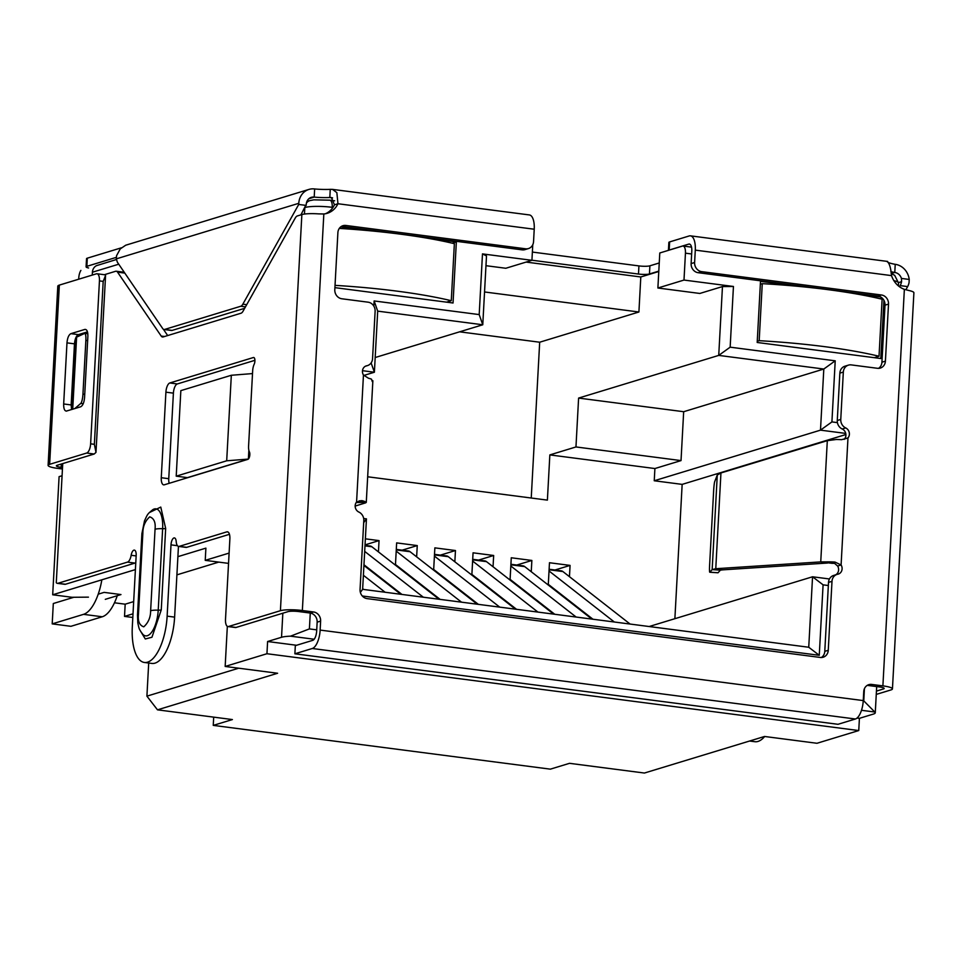 <?xml version="1.0" encoding="UTF-8"?>
<svg xmlns="http://www.w3.org/2000/svg" width="962" height="962" viewBox="0 0 962 962"><rect width="100%" height="100%" fill="white"/><g stroke="black" fill="none" stroke-linecap="round" stroke-linejoin="round"><path stroke-width="1.44" d="M526.106 262.085L640.8 276.972L658.778 271.5M659.788 252.982L682.407 246.092A8.273 3.367 97.4 0 1 683.032 246.031A8.273 3.367 97.4 0 1 685.449 253.174L683.994 280.062L657.888 288.011L659.788 252.982M116.414 259.512L96.549 265.632A8.273 7.431 -106.9 0 0 92.424 272.21L92.268 275.072M78.704 279.208L78.764 277.994A8.273 3.367 97.4 0 1 80.892 270.406M657.888 288.011L699.831 293.458L722.462 286.568L718.734 355.399L578.607 398.076L575.961 446.945L681.024 460.594L683.669 411.712L578.607 398.076M683.994 280.062L733.441 286.472L730.158 347.174L835.22 360.81L831.914 421.909L820.49 430.146L654.244 480.76L654.906 468.542L549.843 454.906L575.961 446.945M531.24 498.015L539.682 342.219L638.912 312.001L640.8 276.972M549.843 454.906L547.39 500.12L367.664 476.779M638.912 312.001L484.535 291.967M375.18 357.527L482.768 324.771L486.495 255.928L482.479 253.896L531.926 260.317L532.768 244.757M485.966 265.692L505.808 268.266L531.926 260.317M248.857 450.24L248.388 459.03M248.304 459.102L187.446 477.633L176.214 476.166L226.695 460.798L248.328 459.078M227.333 626.334L225.168 666.45L266.943 653.727L267.604 641.51L296.561 645.274M310.269 613.059L309.403 628.907L290.5 636.171A20.683 3.427 -176.9 0 0 281.529 637.277L267.604 641.51M62.073 475.745L59.091 476.647L52.694 594.781L135.414 569.588M177.898 556.661L205.892 548.136L205.231 560.353L229.1 553.09M857.082 718.037L859.415 718.337L873.34 714.093A20.683 3.427 -176.9 0 0 875.264 712.782A20.683 3.427 -176.9 0 0 874.819 712.024L863.768 700.865L864.417 688.696M859.415 718.337L858.753 730.555L816.978 743.277L764.537 736.471L644.42 773.039L569.504 763.323L550.36 769.155L213.251 725.384L232.395 719.564L157.491 709.836L146.909 696.151L148.701 663.022M800.492 286.568L760.497 281.373L757.19 342.472L880.795 358.525L883.946 300.372M880.699 296.981L853.33 293.422M334.908 287.65L453.042 302.994L456.349 241.895L425.577 237.903M372.739 231.036L340.716 226.876M831.914 421.909L837.421 422.619M828.342 585.521L823.087 584.836L819.263 655.302L362.301 595.983M373.845 306.144L374.134 300.95L479.196 314.586L482.479 253.896M733.441 286.472L722.462 286.568M730.158 347.174L718.734 355.399L823.809 369.035L683.669 411.712M539.682 342.219L459.595 331.818M479.196 314.586L482.768 324.771L377.693 311.135L374.134 300.95M252.513 373.581L231.325 375.264L226.695 460.798M231.325 375.264L180.844 390.632L176.214 476.166M858.753 730.555L266.943 653.727M225.168 666.45L277.609 673.256L157.491 709.836M228.547 563.383L205.231 560.353M114.466 602.789L125.18 604.184L133.67 601.599M176.912 574.855L218.759 562.109M52.694 594.781L71.994 597.282L88.444 597.149M98.22 594.179L104.112 592.376L120.971 594.564L105.303 599.338M371.116 362.914L374.386 372.234L377.693 311.135M362.494 370.683L374.386 372.234L363.864 375.433M363.672 522.679L366.45 518.867L363.66 518.506M360.377 592.424L362.626 589.333L366.45 518.867M819.263 655.302L808.741 647.246L362.65 589.333M823.087 584.836L812.553 576.779L808.741 647.246M829.436 578.968L812.553 576.779L649.158 626.527M835.22 360.81L823.809 369.035L820.49 430.146L845.73 433.417M654.906 468.542L681.024 460.594M213.696 717.135L213.251 725.384M238.696 668.205L146.909 696.151M125.18 604.184L124.519 616.401L132.816 617.484M133.009 613.816L124.519 616.401M882.13 298.028L879.917 298.689M456.349 241.895L452.164 243.17M674.879 618.698L682.154 484.379L845.899 434.523M682.154 484.379L654.244 480.76M365.368 538.828L379.04 540.608L378.439 551.887M377.176 575.096L377.14 575.769M394.155 589.057L394.192 588.383M395.442 565.175L396.645 542.893L417.255 545.574L416.642 556.842M415.38 580.05L415.343 580.723M432.359 594.023L432.395 593.35M433.646 570.129L434.86 547.859L455.459 550.529L454.846 561.808M453.595 585.016L453.547 585.69M470.562 598.977L470.598 598.304M471.849 575.096L473.063 552.813L493.662 555.483L493.049 566.762M491.798 589.971L491.762 590.644M508.766 603.932L508.802 603.27M510.064 580.05L511.267 557.768L531.866 560.449L531.252 571.729M530.002 594.937L529.966 595.61M546.969 608.898L547.005 608.224M548.268 585.016L549.47 562.734L570.069 565.403L569.468 576.683M568.205 599.891L568.169 600.565M554.966 570.009L570.069 565.403M516.762 565.043L531.866 560.449M478.559 560.088L493.662 555.483M440.355 555.134L455.459 550.529M402.14 550.168L417.255 545.574M365.043 544.877L379.04 540.608M363.395 575.276L385.125 592.255M363.72 589.478L362.662 588.648M400.853 594.3L363.925 565.44M364.682 551.394L423.328 597.21M401.936 594.432L363.961 564.766M439.057 599.254L371.873 546.765A18.615 7.588 -82.6 0 0 370.178 546.019L365.007 545.346M396.2 551.13L461.532 602.176M440.139 599.398L395.478 564.502M398.376 567.472L399.014 567.267M477.26 604.22L410.089 551.719A18.615 7.588 -82.6 0 0 408.393 550.973L396.296 549.41M434.415 556.084L499.735 607.13M478.342 604.352L433.682 569.468M436.58 572.426L437.217 572.222M515.476 609.174L448.292 556.685A18.615 7.588 -82.6 0 0 446.596 555.94L434.499 554.365M472.619 561.05L537.95 612.097M516.546 609.319L471.897 574.422M474.783 577.38L475.42 577.188M553.679 614.141L486.495 561.64A18.615 7.588 -82.6 0 0 484.8 560.894L472.703 559.331M510.822 566.005L576.154 617.051M554.749 614.273L510.1 579.377M512.986 582.347L513.636 582.142M591.883 619.095L524.699 566.606A18.615 7.588 -82.6 0 0 523.003 565.86L510.918 564.285M549.025 570.971L614.357 622.017M592.965 619.239L548.304 584.343M551.202 587.301L551.839 587.109M630.086 624.049L562.902 571.56A18.615 7.588 -82.6 0 0 561.207 570.815L549.122 569.251M878.51 368.362A8.273 7.431 73.1 0 0 881.926 362.193L885.413 361.135A8.273 7.431 73.1 0 1 880.326 368.073A8.273 7.431 73.1 0 1 877.476 368.302L851.262 364.899A8.273 7.431 73.1 0 0 848.412 365.139A8.273 7.431 73.1 0 0 843.325 372.078L839.85 373.136L837.277 420.49A8.273 7.431 73.1 0 0 842.207 428.992L845.694 427.934A6.205 5.568 -106.9 0 1 849.386 434.307A6.205 5.568 -106.9 0 1 847.979 437.926L841.582 439.682A16.546 2.742 -176.9 0 0 836.146 439.502L827.308 440.668L720.947 472.955L717.279 475.024L714.742 481.529A8.273 0.625 93.8 0 0 713.636 490.885L709.607 565.307A8.273 0.625 93.8 0 0 709.764 572.234A8.273 0.625 93.8 0 0 709.824 572.198L712.157 569.6L715.764 568.722L820.742 561.892L831.889 563.311L829.521 561.868A16.546 2.742 3.1 0 1 834.956 562.048L841.101 564.959A6.205 5.568 -106.9 0 1 842.099 568.891A6.205 5.568 -106.9 0 1 838.287 574.098A6.205 5.568 -106.9 0 1 837.77 574.23A8.273 7.431 -106.9 0 0 837.072 574.398A8.273 7.431 -106.9 0 0 831.998 581.337L828.258 650.288A8.273 7.431 -106.9 0 1 823.183 657.226A8.273 7.431 -106.9 0 1 820.333 657.455L367.099 598.617A8.273 7.431 -106.9 0 1 360.053 589.502L363.792 520.562A8.273 7.431 -106.9 0 0 358.862 512.061A6.205 5.568 -106.9 0 1 356.577 502.056L361.904 500.637A16.546 2.742 3.1 0 1 364.887 501.551L365.728 502.825L355.158 506.072M842.207 428.992A6.205 5.568 -106.9 0 1 845.911 435.365A6.205 5.568 -106.9 0 1 844.492 438.997L844.191 439.393M831.889 563.311A8.273 1.371 3.1 0 1 834.607 563.395L837.613 566.017L841.101 564.959L847.979 437.926L844.492 438.997M837.613 566.017A6.205 5.568 -106.9 0 1 838.611 569.961A6.205 5.568 -106.9 0 1 835.569 574.855M876.262 694.408L890.908 689.946A16.546 2.742 3.1 0 0 892.447 688.9A16.546 2.742 3.1 0 0 882.888 685.882L904.364 289.334A20.683 18.567 -106.9 0 1 891.546 275.613C890.728 267.364 889.237 262.71 887.072 261.64M764.682 736.495A41.366 16.859 97.4 0 1 754.893 741.714L749.578 741.029M172.114 330.411L164.622 329.437A8.273 3.367 97.4 0 1 163.997 329.497L171.489 330.459A8.273 3.367 -82.6 0 0 172.114 330.411L244.673 308.321M300.926 214.851L306.277 204.281A8.273 7.431 -106.9 0 1 311.351 197.33A8.273 7.431 -106.9 0 1 314.201 197.102L314.646 188.961A20.683 3.427 -176.9 0 0 330.255 189.358L329.822 197.511L331.409 197.571L334.463 204.81A20.683 18.567 -106.9 0 1 325.397 213.756M306.217 205.423L298.725 204.449L298.785 203.307A16.546 14.863 -106.9 0 1 308.946 189.418L125.709 245.214L120.238 248.917L116.558 255.7L116.318 258.862L117.352 262.181L162.71 328.571A8.273 3.367 97.4 0 0 163.997 329.497M308.946 189.418A16.546 14.863 -106.9 0 1 314.646 188.961M888.828 262.698A20.683 3.427 -176.9 0 0 895.225 264.322L894.78 272.474A8.273 7.431 -106.9 0 1 901.442 278.427L901.574 281.674A8.273 3.367 97.4 0 1 900.155 285.618L899.518 286.76M895.225 264.322A16.546 14.863 -106.9 0 1 909.222 279.437L909.066 282.636A8.273 3.367 97.4 0 1 907.647 286.592L905.879 289.754M246.717 304.677L242.845 304.172L298.725 204.449M242.845 304.172A8.273 3.367 97.4 0 1 240.765 306.253L245.478 306.866M164.622 329.437L240.765 306.253M372.871 380.736L366.281 502.392L356.217 502.525M717.941 572.739A8.273 0.625 -86.2 0 0 717.989 572.787A8.273 0.625 -86.2 0 0 718.061 572.751L720.382 570.153L722.534 569.865L715.764 568.722L720.947 472.955M722.534 569.865L827.524 563.035M720.382 570.153L712.157 569.6L717.279 475.024M531.926 260.221L638.491 274.05A8.273 1.371 -176.9 0 0 649.458 273.966L658.802 271.116M532.371 252.068L638.924 265.909A8.273 1.371 -176.9 0 0 649.903 265.813L659.235 262.975M890.836 271.621A20.683 3.427 -176.9 0 0 894.78 272.474L891.161 273.569L894.672 275.3L898.544 283.056A20.683 3.427 -176.9 0 0 893.83 280.591M88.588 267.977A8.273 1.371 3.1 0 1 86.087 266.847A8.273 1.371 3.1 0 1 86.857 266.33L116.282 257.371M86.857 266.33L87.301 258.177A8.273 1.371 -176.9 0 0 86.532 258.706L86.087 266.847M87.301 258.177L121.368 247.811M308.862 198.725L314.201 197.102A20.683 3.427 -176.9 0 0 329.822 197.511L332.575 197.871M668.686 250.264A8.273 1.371 3.1 0 1 669.179 250.06L669.624 241.919A8.273 1.371 -176.9 0 0 668.855 242.448L668.434 250.348M834.607 563.395L834.956 562.048M827.308 440.668L820.742 561.892L829.521 561.868M359.018 500.925L361.904 500.637M357.215 501.659A8.273 1.371 3.1 0 1 357.311 501.707L364.887 501.551M372.294 381.601L371.512 379.184A16.546 2.742 -176.9 0 0 368.53 378.27L363.456 375.036A6.205 5.568 -106.9 0 1 366.269 365.885A6.205 5.568 -106.9 0 1 366.787 365.764L365.764 366.077M669.624 241.919L689.201 235.955A16.546 6.746 97.4 0 1 690.451 235.846A16.546 6.746 97.4 0 1 695.285 250.132L694.612 262.53A8.273 7.431 73.1 0 0 701.659 271.645L881.445 294.985A8.273 7.431 73.1 0 1 888.503 304.112L885.413 361.135M62.518 467.508L61.135 467.328A8.273 1.371 3.1 0 1 56.361 465.824A8.273 1.371 3.1 0 1 57.131 465.295L94.192 454.016L95.984 452.393L94.36 444.324L103.187 281.385L105.579 275.348A8.273 3.367 -82.6 0 0 104.521 274.735L97.03 273.761A8.273 3.367 97.4 0 0 96.404 273.821L59.343 285.101A16.546 2.742 -176.9 0 0 57.804 286.147L48.1 465.38A16.546 2.742 3.1 0 0 57.66 468.386L62.446 469.011M48.1 465.38A16.546 2.742 3.1 0 1 49.639 464.321L59.343 285.101M94.36 444.324L90.62 443.831L99.447 280.904L103.187 281.385M90.62 443.831A8.273 3.367 97.4 0 1 86.7 453.042L49.639 464.321M97.03 273.761A8.273 3.367 97.4 0 1 99.447 280.904M66.715 411.051C64.622 411.231 63.6 408.874 63.672 403.968L66.979 342.869C67.448 337.842 68.759 334.776 70.899 333.658L84.836 329.425C86.929 329.232 87.939 331.601 87.867 336.508L84.56 397.607C84.091 402.633 82.792 405.699 80.64 406.806L66.234 411.123M95.984 452.393L105.579 275.348M71.585 409.572L71.164 404.942L74.471 343.843C74.952 338.828 76.251 335.762 78.391 334.632L87.458 331.878M669.179 250.06L688.756 244.107A8.273 3.367 97.4 0 1 689.381 244.047A8.273 3.367 97.4 0 1 691.798 251.19L691.125 263.588L694.612 262.53M330.255 189.358L332.479 189.37L336.856 192.64L337.951 203.74L334.463 204.81M294.877 653.799L295.322 645.646L312.734 640.343A8.273 3.367 97.4 0 0 316.654 631.144L317.147 622.161L320.623 621.091L320.142 630.086A16.546 6.746 97.4 0 1 312.289 648.496L294.877 653.799L837.998 724.302L855.41 718.999A16.546 6.746 97.4 0 0 863.251 700.589L863.744 691.606A8.273 7.431 -106.9 0 1 868.818 684.655A8.273 7.431 -106.9 0 1 871.68 684.427L882.888 685.882M341.306 226.455A8.273 7.431 73.1 0 1 342.34 226.515L522.138 249.855A8.273 7.431 73.1 0 0 524.987 249.627L528.463 248.557A8.273 7.431 -106.9 0 0 533.549 241.618L534.223 229.221A16.546 6.746 -82.6 0 0 529.389 214.935L332.78 189.418M701.659 271.645L698.171 272.703L877.969 296.043L881.445 294.985M843.325 372.078L840.764 419.432L837.277 420.49M845.694 427.934A8.273 7.431 -106.9 0 1 840.764 419.432M837.072 574.398L833.597 575.456A8.273 7.431 73.1 0 0 828.51 582.407L824.783 651.346A8.273 7.431 -106.9 0 1 821.368 657.515M342.34 226.515L345.827 225.457A8.273 7.431 73.1 0 0 342.977 225.685A8.273 7.431 73.1 0 0 337.89 232.624L334.8 289.658A8.273 7.431 73.1 0 0 341.847 298.773L368.073 302.176A8.273 7.431 73.1 0 1 375.12 311.303L372.559 358.646A8.273 7.431 -106.9 0 1 367.472 365.596A8.273 7.431 -106.9 0 1 366.787 365.764M345.827 225.457L525.613 248.797L522.138 249.855M528.463 248.557A8.273 7.431 -106.9 0 1 525.613 248.797M534.223 229.221L337.951 203.74A20.683 18.567 -106.9 0 1 327.176 213.323A20.683 18.567 -106.9 0 1 323.833 213.973L318.494 213.877A16.546 2.742 -176.9 0 0 301.864 214.574L297.342 215.945A8.273 3.367 97.4 0 0 295.262 218.025L243.085 311.135A8.273 3.367 97.4 0 1 241.005 313.227L163.131 336.94A8.273 3.367 97.4 0 1 162.506 336.989A8.273 3.367 97.4 0 1 161.207 336.075L117.544 272.138L124.807 273.088M72.162 409.391L76.058 337.409L84.536 333.465A8.273 1.756 95.2 0 1 84.764 333.429A8.273 1.756 95.2 0 1 85.859 340.428L87.65 340.584M84.74 394.276L82.948 394.119L85.859 340.428M82.948 394.119A8.273 1.756 95.2 0 1 80.748 403.439L83.237 403.655M74.783 408.597L80.748 403.439M892.447 688.9L913.9 292.773A16.546 2.742 -176.9 0 0 908.886 290.512L904.364 289.334M228.547 626.49L280.411 610.702A16.546 2.742 3.1 0 1 302.357 610.521L313.576 611.976L310.089 613.034L298.881 611.579A8.273 1.371 -176.9 0 0 287.903 611.664L236.039 627.464L228.547 626.49A8.273 3.367 97.4 0 1 227.922 626.551A8.273 3.367 97.4 0 1 225.505 619.408L229.87 538.96A8.273 3.367 97.4 0 0 227.453 531.806A8.273 3.367 97.4 0 0 226.828 531.866L179.221 546.368A8.273 3.367 97.4 0 1 178.595 546.416A8.273 3.367 97.4 0 1 176.202 541.558A6.205 2.525 97.4 0 0 174.399 537.914A6.205 2.525 97.4 0 0 170.995 544.865L167.135 616.149A41.366 16.859 97.4 0 1 144.396 662.469A41.366 16.859 97.4 0 1 132.311 626.743L136.171 555.459A6.205 2.525 97.4 0 0 134.355 550.108A6.205 2.525 97.4 0 0 131.157 555.278A8.273 3.367 97.4 0 1 127.501 562.109L134.993 563.083A8.273 3.367 -82.6 0 0 135.786 562.638M310.089 613.034A8.273 7.431 -106.9 0 1 317.147 622.161M313.576 611.976A8.273 7.431 -106.9 0 1 320.623 621.091M876.442 691.101L883.417 688.972A8.273 1.371 -176.9 0 0 884.186 688.455A8.273 1.371 -176.9 0 0 879.412 686.94L868.193 685.485L871.68 684.427M62.734 463.588L56.277 582.719A8.273 3.367 97.4 0 0 57.335 583.345L64.827 584.307A8.273 3.367 -82.6 0 0 65.452 584.259L134.993 563.083M167.677 335.546L163.384 329.257M104.353 274.711L115.62 271.272A8.273 3.367 97.4 0 1 116.246 271.224A8.273 3.367 97.4 0 1 117.544 272.138M124.351 272.426A8.273 3.367 -82.6 0 0 123.737 272.198L116.246 271.224M65.452 584.259L57.96 583.285A8.273 3.367 97.4 0 1 57.335 583.345M57.96 583.285L127.501 562.109M144.396 662.469L151.888 663.431A41.366 16.859 -82.6 0 0 174.615 617.123L178.451 546.392M178.595 546.416L186.087 547.39A8.273 3.367 -82.6 0 0 186.712 547.33L229.449 534.319M227.922 626.551L235.413 627.513A8.273 3.367 -82.6 0 0 236.039 627.464M247.871 459.355L164.31 484.8A8.273 3.367 97.4 0 1 163.684 484.86A8.273 3.367 97.4 0 1 161.267 477.717L165.909 392.171A8.273 3.367 97.4 0 1 169.829 382.972L253.391 357.527A4.137 1.683 97.4 0 1 253.703 357.503A4.137 1.683 97.4 0 1 254.906 359.992A4.137 1.683 97.4 0 1 254.16 364.285A8.273 3.367 97.4 0 0 252.669 370.707L248.581 446.176A8.273 3.367 97.4 0 0 249.423 451.899A4.137 1.683 97.4 0 1 249.639 456.241A4.137 1.683 97.4 0 1 247.871 459.355M169.18 483.321A8.273 3.367 97.4 0 1 168.759 478.691L173.4 393.145A8.273 3.367 97.4 0 1 177.321 383.946L254.918 360.317M839.85 373.136A8.273 7.431 -106.9 0 1 844.925 366.197L848.412 365.139M881.926 362.193L885.016 305.17A8.273 7.431 73.1 0 0 877.969 296.043M698.171 272.703A8.273 7.431 -106.9 0 1 691.125 263.588M867.159 685.425A8.273 7.431 -106.9 0 1 868.193 685.485M149.302 512.614L160.774 507.082L165.668 528.451L161.255 609.92L151.948 637.253L145.31 638.984L140.163 630.543M339.297 228.403A165.452 27.381 3.1 0 1 400.252 234.139A165.452 27.381 3.1 0 1 454.365 243.687L451.274 300.709A165.452 27.381 3.1 0 0 397.162 291.161A165.452 27.381 3.1 0 0 335.029 285.365M446.56 302.152L451.274 300.709M117.256 595.694A41.366 16.859 97.4 0 1 102.261 616.774L70.923 626.31L52.201 623.881L53.307 603.523L73.846 597.27M52.201 623.881L83.538 614.345A41.366 16.859 -82.6 0 0 101.852 579.809M759.174 340.68A165.452 27.381 3.1 0 1 824.915 346.693A165.452 27.381 3.1 0 1 879.027 356.241L882.118 299.218A165.452 27.381 3.1 0 0 828.005 289.658A165.452 27.381 3.1 0 0 762.265 283.658L759.174 340.68L757.25 341.269M760.341 284.235L762.265 283.658M874.314 357.684L879.027 356.241M92.424 272.21L118.735 264.201M306.433 203.018A8.273 7.431 -106.9 0 1 309.884 200.601L313.792 199.843L329.822 200.18A8.273 3.367 97.4 0 1 332.239 207.323L332.984 207.419M685.449 253.174L691.642 253.98M332.167 208.538L332.239 207.323A20.683 3.427 -176.9 0 0 305.074 207.467M281.529 637.277L282.84 613.215M304.449 214.045L304.786 207.972M309.403 628.907L316.726 629.857M290.5 636.171L314.165 639.237M861.495 710.293L874.819 712.024M371.873 546.765L364.983 545.863M410.089 551.719L396.272 549.927M448.292 556.685L434.475 554.894M486.495 561.64L472.679 559.848M524.699 566.606L510.882 564.802M562.902 571.56L549.098 569.769M901.574 281.674L898.556 282.587M909.222 279.437L901.442 278.427M900.155 285.618L907.647 286.592M116.318 258.862L298.785 203.307M718.061 572.751L709.824 572.198M638.491 274.05L638.924 265.909M649.458 273.966L649.903 265.813M61.135 467.328L61.315 464.021M86.7 453.042L94.192 454.016M71.164 404.942L63.672 403.968M74.471 343.843L66.979 342.869M78.391 334.632L70.899 333.658M688.756 244.107L689.97 244.264M312.289 648.496L855.41 718.999M356.577 502.056L363.456 375.036M695.285 250.132L891.546 275.613M320.142 630.086L863.251 700.589M828.51 582.407L831.998 581.337M824.783 651.346L828.258 650.288M323.833 213.973L302.357 610.521M883.417 688.972L883.477 687.842M76.611 337.205L72.715 409.223M164.55 336.508L161.207 336.075M136.147 555.928L131.157 555.278M174.615 617.123L167.135 616.149M177.453 545.707L170.995 544.865M186.712 547.33L179.221 546.368M228.042 532.022L226.828 531.866M301.864 214.574L280.411 610.702M168.759 478.691L161.267 477.717M173.4 393.145L165.909 392.171M177.321 383.946L169.829 382.972M253.992 357.599L253.391 357.527M138.456 614.429L142.869 532.96C142.881 526.322 145.166 520.959 149.723 516.847C153.992 518.265 155.76 522.402 155.05 529.244L150.637 610.714C150.613 617.351 148.328 622.715 143.771 626.827C139.514 625.408 137.734 621.272 138.456 614.429A10.341 1.708 3.1 0 0 137.494 615.079L141.907 533.609L144.504 520.851C147.679 514.021 147.21 514.237 152.898 509.607A22.968 9.355 -82.6 0 1 162.638 528.679A10.341 1.708 -176.9 0 0 155.05 529.244M142.869 532.96A10.341 1.708 -176.9 0 0 141.907 533.609M137.494 615.079L137.819 622.967C139.225 629.052 138.732 628.847 142.857 634.355A22.968 9.355 -82.6 0 0 158.225 610.148A10.341 1.708 -176.9 0 0 150.637 610.714M161.255 609.92A4.137 0.685 -176.9 0 1 158.225 610.148L162.638 528.679A4.137 0.685 -176.9 0 0 165.668 528.451M885.016 305.17L888.503 304.112M102.261 616.774L83.538 614.345M306.89 201.515L309.884 200.601M691.522 247.138L683.032 246.031M334.656 200.805L329.822 200.18M875.264 712.782L876.683 686.591M898.388 285.894L898.544 283.056M717.989 572.787L709.764 572.234M690.451 235.846L887.661 261.448M365.5 366.185L367.472 365.596M87.819 333.706L84.764 333.429"/></g></svg>
